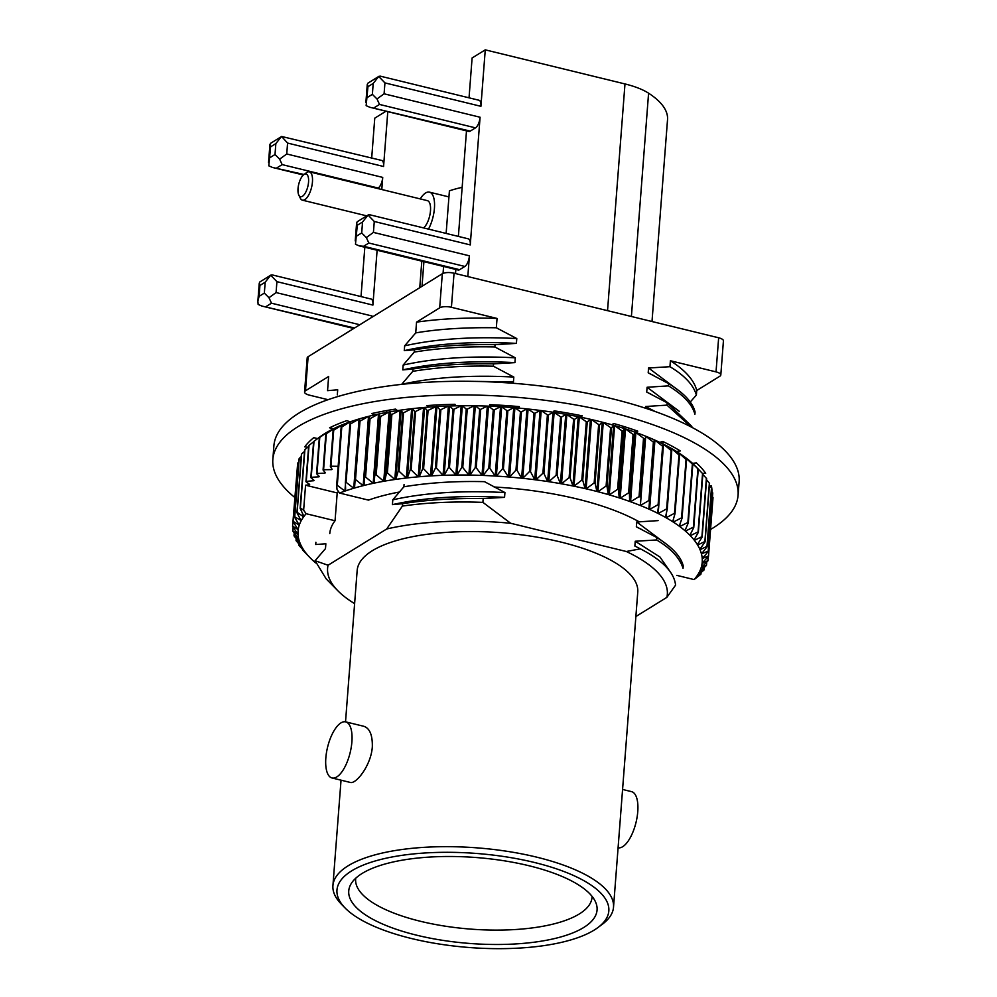 <?xml version="1.0" encoding="UTF-8"?>
<svg xmlns="http://www.w3.org/2000/svg" width="997" height="997" viewBox="0 0 997 997"><rect width="100%" height="100%" fill="white"/><g stroke="black" fill="none" stroke-linecap="round" stroke-linejoin="round"><path stroke-width="1.5" d="M325.82 544.25L325.483 548.599L315.077 560.713L328.05 565.237L386.699 528.983L402.402 506.077L402.576 503.697C426.579 499.846 453.448 498.139 483.196 498.575L504.557 497.366L504.931 492.555L484.492 481.663C455.604 480.965 428.735 482.673 403.885 486.785L404.059 484.492M412.77 371.333L412.945 369.002C436.948 365.114 463.817 363.407 493.552 363.868L493.378 366.198C464.477 365.538 437.608 367.245 412.77 371.333L401.679 384.331C433.309 377.24 470.696 374.822 513.816 377.053L493.378 366.198M414.241 352.091L414.416 349.81C438.431 345.897 465.3 344.177 495.035 344.688L494.861 346.956C465.96 346.283 439.091 348.003 414.241 352.091L403.162 365.076L402.788 369.887L412.945 369.002M415.724 332.898L416.547 322.143A185.18 64.07 4.4 0 1 497.054 318.442L496.332 327.776C465.337 327.29 438.468 329.01 415.724 332.898L404.645 345.834L404.271 350.645L414.416 349.81M656.612 539.963L656.799 537.533C672.103 546.992 680.914 556.451 683.232 565.91L683.045 568.315C679.667 557.809 670.856 548.362 656.612 539.963L635.239 541.246L634.865 546.057L640.386 548.836L626.328 551.503L510.676 523.275A170.375 58.948 -175.6 0 0 386.699 528.983M690.248 426.118L666.981 405.131L667.167 402.788L691.856 426.429M668.464 385.876L668.638 383.608C683.942 393.03 692.753 402.489 695.071 411.973L694.897 414.266C692.292 404.47 683.481 395.011 668.464 385.876L647.09 387.26L646.717 392.07L667.167 402.788M669.934 366.697L670.395 360.752A185.18 64.07 4.4 0 1 696.729 390.525L696.38 395.061C693.451 384.967 684.64 375.52 669.934 366.697L648.561 368.005L648.2 372.816L668.638 383.608M315.887 542.256L315.713 544.512L325.857 543.789M328.063 399.697L309.332 395.124A8.749 3.028 4.4 0 1 304.559 392.02A8.749 3.028 4.4 0 1 305.493 390.787L328.636 376.48L327.552 390.662L337.696 389.802L337.335 394.613M403.885 486.785L392.793 499.821L392.419 504.632L402.576 503.697M416.547 322.143L439.689 307.849A8.749 3.028 4.4 0 1 451.417 307.3L497.054 318.442M670.395 360.752L716.033 371.881A8.749 3.028 4.4 0 1 720.806 374.997L723.423 340.899A8.749 3.028 -175.6 0 0 718.65 337.784L454.046 273.203A8.749 3.028 -175.6 0 0 442.319 273.739L308.123 356.689A8.749 3.028 -175.6 0 0 307.188 357.911L304.559 392.02M634.865 546.057L640.386 548.836C662.544 560.326 674.271 572.44 675.567 585.152L666.881 597.353L635.874 616.52M720.806 374.997A8.749 3.028 4.4 0 1 719.859 376.218L696.729 390.525M690.236 402.028L696.38 395.061M483.196 498.575L482.897 502.376L510.676 523.275M658.095 520.621L636.722 521.992L636.348 526.815L656.799 537.533M666.981 405.131L645.607 406.502L645.47 408.209M495.035 344.688L516.409 343.379L516.782 338.556L496.332 327.776M493.552 363.868L514.926 362.621L515.299 357.811L494.861 346.956M466.97 381.29L513.443 381.876L513.816 377.053M666.881 597.353A170.375 58.948 -175.6 0 0 626.328 551.503M315.077 560.713L326.206 578.921L337.896 590.81A170.375 58.948 -175.6 0 0 354.62 603.634M328.05 565.237A170.375 58.948 -175.6 0 0 337.896 590.81M377.115 250.247L372.903 305.082A8.749 3.514 -76.3 0 0 371.034 299.025L272.106 274.885L270.698 275.247L265.19 282.201L259.93 285.454L259.257 283.173L259.856 281.939L270.947 275.06M459.58 269.701L363.593 246.271L359.207 245.873L458.134 270.013A8.749 3.514 -76.3 0 0 459.58 269.701L464.839 266.448A8.749 3.514 -76.3 0 0 469.413 255.818L467.817 276.568M378.723 76.482L384.942 82.901L480.915 106.318A8.749 3.514 -76.3 0 0 479.046 100.261L380.119 76.121L378.723 76.482L373.202 83.436L372.367 94.354L376.991 98.965L379.521 104.436L475.507 127.853A8.749 3.514 -76.3 0 0 480.08 117.235L470.26 244.913A8.749 3.514 -76.3 0 0 468.391 238.856L369.463 214.704L368.055 215.065L374.274 221.484L470.26 244.913M359.207 245.873L355.48 244.265L357.275 225.272L356.614 223.004L357.213 221.77L368.304 214.891M469.413 255.818L373.426 232.401L366.323 237.56L368.853 243.019L464.839 266.448M618.078 847.786A28.876 11.603 -76.3 0 0 636.074 822.213A28.876 11.603 -76.3 0 0 631.587 791.655L622.577 789.45M652.001 321.52L667.529 119.615A134.146 46.41 -175.6 0 0 648.586 93.195A58.325 20.177 -175.6 0 0 624.982 83.947L485.265 49.85L472.104 57.976L469.039 97.818M485.265 49.85L480.915 106.318M372.068 315.999A8.749 3.514 -76.3 0 1 371.918 317.245L372.068 315.999L276.082 292.57L268.978 297.729L271.496 303.2L359.792 324.748M381.789 189.517L382.723 177.404L286.737 153.987L279.634 159.146L282.163 164.605L378.15 188.034A8.749 3.514 -76.3 0 0 382.723 177.404M377.452 188.458L378.15 188.034M364.827 247.244L361.026 296.583M455.841 269.452L455.517 273.564M466.496 130.869L458.383 236.414M470.248 131.106L369.875 107.277L468.802 131.43A8.749 3.514 -76.3 0 0 470.248 131.106L475.507 127.853M368.055 215.065L362.547 222.019L357.275 225.272M354.533 328.001L261.85 306.042L258.123 304.434L257.874 301.094L259.083 296.358L264.342 293.106L268.978 297.729M304.048 174.487L272.517 167.459L268.791 165.838L270.586 146.858L269.913 144.59L270.523 143.356L281.603 136.477L287.585 143.07L383.571 166.499A8.749 3.514 -76.3 0 0 381.689 160.43L281.603 136.477M270.698 275.247L276.917 281.653L372.903 305.082M383.571 166.499L387.783 111.652M371.694 158L374.76 118.157L385.989 111.215M402.402 506.077A185.18 64.07 4.4 0 1 482.897 502.376M345.523 721.84L357.163 570.496A140.714 48.679 4.4 0 1 501.192 532.759A140.714 48.679 4.4 0 1 637.756 592.093L613.516 907.183A140.714 48.679 4.4 0 1 602.25 924.331L597.926 927.546A136.34 47.171 4.4 0 1 594.175 930.089A136.34 47.171 4.4 0 1 464.864 947.15A136.34 47.171 4.4 0 1 345.211 908.105A136.34 47.171 4.4 0 1 476.516 853.457A136.34 47.171 4.4 0 1 597.926 927.546M345.211 908.105L341.435 904.254A140.714 48.679 4.4 0 1 332.923 885.598A140.714 48.679 4.4 0 1 476.952 847.849A140.714 48.679 4.4 0 1 613.516 907.183M345.71 721.878L363.855 726.302C369.775 728.308 372.591 735.163 372.317 746.865C371.183 765.123 356.016 784.614 350.159 782.408L332.013 777.972A28.876 11.603 -76.3 0 0 351.891 741.88A28.876 11.603 -76.3 0 0 345.71 721.878A28.876 11.603 -76.3 0 0 325.832 757.982A28.876 11.603 -76.3 0 0 332.013 777.972M583.669 927.522A124.525 43.083 4.4 0 1 432.374 938.576A124.525 43.083 4.4 0 1 351.069 883.853A124.525 43.083 4.4 0 1 476.205 857.532A124.525 43.083 4.4 0 1 595.857 902.684A124.525 43.083 4.4 0 1 583.669 927.522M592.081 896.403A118.543 41.014 4.4 0 1 592.044 897.3A118.543 41.014 4.4 0 1 579.307 913.95A118.543 41.014 4.4 0 1 444.824 926.113A118.543 41.014 4.4 0 1 355.655 879.117A118.543 41.014 4.4 0 1 355.742 878.207M356.44 236.189L361.699 232.937L366.323 237.56M480.08 117.235L384.094 93.805L376.991 98.965M281.366 136.651L275.845 143.605L275.01 154.523L279.634 159.146M369.875 107.277L366.148 105.67L367.943 86.689L367.27 84.409L367.881 83.187L378.96 76.308M635.239 541.246L660.002 557.061L671.305 573.375M636.722 521.992L668.85 546.02M636.348 526.815L641.495 529.395M645.607 406.502L655.017 411.462M647.09 387.26L679.219 411.287M646.717 392.07L651.864 394.65M648.561 368.005L680.752 392.12M648.2 372.816L653.347 375.408M404.645 345.834C436.275 338.743 473.65 336.325 516.782 338.556M404.271 350.645C435.901 343.554 473.288 341.136 516.409 343.379M403.162 365.076C434.792 357.998 472.167 355.568 515.299 357.811M402.788 369.887C434.418 362.808 471.805 360.378 514.926 362.621M392.793 499.821C424.423 492.73 461.81 490.312 504.931 492.555M392.419 504.632C424.061 497.54 461.437 495.123 504.557 497.366M422.018 286.289L423.912 261.663M462.159 187.349A99.999 34.596 4.4 0 0 449.41 190.838L446.133 233.423M443.59 266.461L443.054 273.377M303.761 174.699A11.665 4.686 103.7 0 1 308.547 182.115A11.665 4.686 103.7 0 1 304.372 194.403A11.665 4.686 103.7 0 1 298.801 195.063A11.665 4.686 103.7 0 1 298.726 184.258A11.665 4.686 103.7 0 1 303.761 174.699L306.478 172.668A14.581 5.857 103.7 0 1 309.332 171.833L427.364 200.646A14.581 5.857 103.7 0 1 430.492 210.741A14.581 5.857 103.7 0 1 423.588 227.914M309.332 171.833A14.581 5.857 103.7 0 1 312.447 181.94A14.581 5.857 103.7 0 1 302.415 200.173A14.581 5.857 103.7 0 1 300.271 198.116L298.801 195.063M420.26 198.914A23.33 9.372 103.7 0 1 429.445 192.147A23.33 9.372 103.7 0 1 434.43 208.311A23.33 9.372 103.7 0 1 428.486 229.111M676.813 575.369L694.099 579.581A202.678 70.126 4.4 0 0 696.342 576.852A202.678 70.126 -175.6 0 0 696.616 576.478A202.678 70.126 4.4 0 0 699.096 572.54A202.678 70.126 -175.6 0 0 699.308 572.153A202.678 70.126 4.4 0 0 701.016 568.116A202.678 70.126 -175.6 0 0 701.14 567.729A202.678 70.126 4.4 0 0 702.062 563.604A202.678 70.126 -175.6 0 0 702.112 563.205A202.678 70.126 4.4 0 0 702.249 559.018A202.678 70.126 -175.6 0 0 702.224 558.607A202.678 70.126 4.4 0 0 701.576 554.382A202.678 70.126 -175.6 0 0 701.464 553.971A202.678 70.126 4.4 0 0 700.031 549.708A202.678 70.126 -175.6 0 0 699.857 549.285A202.678 70.126 4.4 0 0 697.626 545.01A202.678 70.126 -175.6 0 0 697.377 544.599A202.678 70.126 4.4 0 0 694.386 540.337A202.678 70.126 -175.6 0 0 694.062 539.925A202.678 70.126 4.4 0 0 690.31 535.688A202.678 70.126 -175.6 0 0 689.912 535.277A202.678 70.126 4.4 0 0 685.425 531.077A202.678 70.126 -175.6 0 0 684.951 530.678A202.678 70.126 4.4 0 0 679.742 526.541A202.678 70.126 -175.6 0 0 679.206 526.142A202.678 70.126 4.4 0 0 673.287 522.079A202.678 70.126 -175.6 0 0 672.676 521.693A202.678 70.126 4.4 0 0 666.096 517.742A202.678 70.126 -175.6 0 0 665.423 517.356A202.678 70.126 4.4 0 0 658.182 513.517A202.678 70.126 -175.6 0 0 657.459 513.143A202.678 70.126 4.4 0 0 649.608 509.43L658.107 504.644L662.594 446.257L654.942 440.138A202.678 70.126 4.4 0 1 662.793 443.852L662.968 441.559M702.337 473.301L705.702 473.338A207.052 71.634 -175.6 0 0 696.417 462.932L692.529 463.356M711.97 491.82A207.052 71.634 -175.6 0 0 711.372 485.801L709.714 485.788M711.858 491.658L711.958 490.337M317.619 438.593L313.768 437.658A207.052 71.634 -175.6 0 0 304.746 446.855L307.761 447.229M348.576 422.392L348.663 421.345M349.997 421.893L346.894 420.609A207.052 71.634 -175.6 0 0 329.596 427.8L333.497 428.747M386.686 412.422L386.836 410.527M397.529 410.602L395.535 409.106A207.052 71.634 -175.6 0 0 371.657 413.581L374.76 414.864M436.599 406.589L436.723 404.969M455.641 405.841L454.944 404.296A207.052 71.634 -175.6 0 0 426.816 405.617L428.81 407.112M493.341 406.352L493.453 404.844M518.614 408.085L519.3 406.626A207.052 71.634 -175.6 0 0 489.677 404.67L490.374 406.228M516.558 407.91L516.67 406.39M580.316 417.107L582.298 415.886A207.052 71.634 -175.6 0 0 554.083 410.839L553.41 412.297M573.499 415.749L573.611 414.166M634.678 432.025L637.768 431.165A207.052 71.634 -175.6 0 0 613.728 423.513L611.747 424.747M710.562 529.457A233.298 80.72 -175.6 0 0 738.079 495.247A233.298 80.72 -175.6 0 0 511.648 396.868A233.298 80.72 -175.6 0 0 272.842 459.455A233.298 80.72 -175.6 0 0 294.8 497.466M738.079 495.247L739.126 481.613A233.298 80.72 -175.6 0 0 512.707 383.234A233.298 80.72 -175.6 0 0 273.888 445.809L272.842 459.455M676.39 451.392L680.29 450.956A207.052 71.634 -175.6 0 0 662.768 441.472L659.678 442.332M623.86 428.386L623.997 426.566M329.783 533.545A170.848 59.11 4.4 0 1 335.054 520.758L306.154 513.717A202.678 70.126 4.4 0 0 303.923 516.434A202.678 70.126 -175.6 0 0 303.636 516.82A202.678 70.126 4.4 0 0 301.156 520.746L296.932 512.682L301.43 454.296A208.51 72.145 4.4 0 1 301.63 453.959L297.143 512.346L303.636 516.82L303.711 515.985M560.626 416.871L554.133 412.409A202.678 70.126 4.4 0 1 565.748 414.328A202.678 70.126 -175.6 0 1 566.857 414.528L561.523 483.819L569.125 477.551L573.611 419.164L566.857 414.528A202.678 70.126 4.4 0 1 578.235 416.684A202.678 70.126 -175.6 0 1 579.319 416.908L573.998 486.2L581.812 480.118L586.311 421.731L579.319 416.908A202.678 70.126 4.4 0 1 590.423 419.313A202.678 70.126 -175.6 0 1 591.47 419.55L586.149 488.842L594.162 482.934L598.649 424.56L591.47 419.55A202.678 70.126 4.4 0 1 602.238 422.18A202.678 70.126 -175.6 0 1 603.26 422.441L597.926 491.733L606.101 486.013L610.6 427.638L603.26 422.441A202.678 70.126 4.4 0 1 613.641 425.283A202.678 70.126 -175.6 0 1 614.613 425.569L609.292 494.861L617.604 489.328L622.091 430.941L614.613 425.569A202.678 70.126 4.4 0 1 624.571 428.61A202.678 70.126 -175.6 0 1 625.518 428.909L620.184 498.213L628.596 492.867L633.083 434.48L625.518 428.909A202.678 70.126 4.4 0 1 635.002 432.15A202.678 70.126 -175.6 0 1 635.899 432.461L630.565 501.765L639.04 496.606L643.526 438.219L635.899 432.461A202.678 70.126 4.4 0 1 644.872 435.876A202.678 70.126 -175.6 0 1 645.72 436.212L640.386 505.504L648.885 500.531L653.384 442.157L645.72 436.212A202.678 70.126 4.4 0 1 654.157 439.789A202.678 70.126 -175.6 0 1 654.942 440.138L649.608 509.43A202.678 70.126 -175.6 0 0 648.823 509.081A202.678 70.126 4.4 0 0 640.386 505.504A202.678 70.126 -175.6 0 0 639.538 505.167A202.678 70.126 4.4 0 0 630.565 501.765A202.678 70.126 -175.6 0 0 629.668 501.441A202.678 70.126 4.4 0 0 620.184 498.213A202.678 70.126 -175.6 0 0 619.237 497.902A202.678 70.126 4.4 0 0 609.292 494.861A202.678 70.126 -175.6 0 0 608.307 494.574A202.678 70.126 4.4 0 0 597.926 491.733A202.678 70.126 -175.6 0 0 596.904 491.471A202.678 70.126 4.4 0 0 586.149 488.842A202.678 70.126 -175.6 0 0 585.089 488.605A202.678 70.126 4.4 0 0 573.998 486.2A202.678 70.126 -175.6 0 0 572.914 485.988A202.678 70.126 4.4 0 0 561.523 483.819A202.678 70.126 -175.6 0 0 560.414 483.62A202.678 70.126 4.4 0 0 548.799 481.701L556.127 475.257L560.626 416.871A208.51 72.145 4.4 0 1 561.598 417.033L557.111 475.419L560.414 483.62L565.748 414.328L561.598 417.033M556.127 475.257A208.51 72.145 4.4 0 1 557.111 475.419M547.403 414.864L541.197 410.577A202.678 70.126 4.4 0 1 552.999 412.235A202.678 70.126 -175.6 0 1 554.133 412.409L548.799 481.701A202.678 70.126 -175.6 0 0 547.665 481.526A202.678 70.126 4.4 0 0 535.863 479.869L542.904 473.251L547.403 414.864A208.51 72.145 4.4 0 1 548.387 415.001L543.901 473.388L547.665 481.526L552.999 412.235L548.387 415.001M542.904 473.251A208.51 72.145 4.4 0 1 543.901 473.388M369.289 418.827L369.364 416.16A202.678 70.126 4.4 0 1 378.511 414.042A202.678 70.126 -175.6 0 1 379.421 413.855L374.099 483.146L379.882 416.572L379.421 413.855A202.678 70.126 4.4 0 1 389.079 411.985A202.678 70.126 -175.6 0 1 390.026 411.823L384.705 481.115L386.524 472.989L391.011 414.602L390.026 411.823A202.678 70.126 4.4 0 1 400.133 410.216A202.678 70.126 -175.6 0 1 401.13 410.066L395.797 479.37L398.139 471.307L402.638 412.92L401.13 410.066A202.678 70.126 4.4 0 1 411.649 408.72A202.678 70.126 -175.6 0 1 412.683 408.608L407.349 477.899L410.203 469.923L414.69 411.549L412.683 408.608A202.678 70.126 4.4 0 1 423.563 407.536A202.678 70.126 -175.6 0 1 424.622 407.437L419.301 476.74L422.641 468.852L427.14 410.477L424.622 407.437A202.678 70.126 4.4 0 1 435.826 406.639A202.678 70.126 -175.6 0 1 436.923 406.577L431.589 475.868L435.427 468.092L439.914 409.705L436.923 406.577A202.678 70.126 4.4 0 1 448.388 406.041A202.678 70.126 -175.6 0 1 449.51 406.003L444.176 475.295L448.476 467.643L452.974 409.256L449.51 406.003A202.678 70.126 4.4 0 1 461.187 405.754A202.678 70.126 -175.6 0 1 462.334 405.742L457 475.046L461.761 467.506L466.247 409.119L462.334 405.742A202.678 70.126 4.4 0 1 474.186 405.779A202.678 70.126 -175.6 0 1 475.345 405.791L470.011 475.083L475.208 467.68L479.694 409.306L475.345 405.791A202.678 70.126 4.4 0 1 487.321 406.103A202.678 70.126 -175.6 0 1 488.48 406.14L483.146 475.444L488.767 468.179L493.253 409.804L488.48 406.14A202.678 70.126 4.4 0 1 500.531 406.739A202.678 70.126 -175.6 0 1 501.69 406.801L496.356 476.092L502.363 468.989L506.862 410.602L501.69 406.801A202.678 70.126 4.4 0 1 513.754 407.673A202.678 70.126 -175.6 0 1 514.913 407.761L509.579 477.065L515.96 470.11L520.459 411.724L514.913 407.761A202.678 70.126 4.4 0 1 526.952 408.895A202.678 70.126 -175.6 0 1 528.098 409.019L522.777 478.311L529.494 471.531L533.993 413.144L528.098 409.019A202.678 70.126 4.4 0 1 540.05 410.428A202.678 70.126 -175.6 0 1 541.197 410.577L535.863 479.869A202.678 70.126 -175.6 0 0 534.716 479.719A202.678 70.126 4.4 0 0 522.777 478.311A202.678 70.126 -175.6 0 0 521.618 478.199A202.678 70.126 4.4 0 0 509.579 477.065A202.678 70.126 -175.6 0 0 508.42 476.965A202.678 70.126 4.4 0 0 496.356 476.092A202.678 70.126 -175.6 0 0 495.197 476.03A202.678 70.126 4.4 0 0 483.146 475.444A202.678 70.126 -175.6 0 0 481.987 475.395A202.678 70.126 4.4 0 0 470.011 475.083A202.678 70.126 -175.6 0 0 468.852 475.071A202.678 70.126 4.4 0 0 457 475.046A202.678 70.126 -175.6 0 0 455.866 475.046A202.678 70.126 4.4 0 0 444.176 475.295A202.678 70.126 -175.6 0 0 443.054 475.332A202.678 70.126 4.4 0 0 431.589 475.868A202.678 70.126 -175.6 0 0 430.492 475.93A202.678 70.126 4.4 0 0 419.301 476.74A202.678 70.126 -175.6 0 0 418.229 476.828A202.678 70.126 4.4 0 0 407.349 477.899A202.678 70.126 -175.6 0 0 406.315 478.024A202.678 70.126 4.4 0 0 395.797 479.37A202.678 70.126 -175.6 0 0 394.812 479.507A202.678 70.126 4.4 0 0 384.705 481.115A202.678 70.126 -175.6 0 0 383.745 481.289A202.678 70.126 4.4 0 0 374.099 483.146A202.678 70.126 -175.6 0 0 373.19 483.333A202.678 70.126 4.4 0 0 364.03 485.452L369.289 418.827A208.51 72.145 4.4 0 1 370.061 418.653L365.563 477.027L373.19 483.333L378.511 414.042L370.061 418.653M364.79 477.202A208.51 72.145 4.4 0 1 365.563 477.027M297.33 467.481L292.595 526.129L298.178 529.656M301.156 520.746A202.678 70.126 -175.6 0 0 300.957 521.132A202.678 70.126 4.4 0 0 299.25 525.17A202.678 70.126 -175.6 0 0 299.112 525.569A202.678 70.126 4.4 0 0 298.19 529.694L293.143 521.792L297.642 463.406A208.51 72.145 4.4 0 1 297.717 463.057L298.851 461.91M299.25 525.17L294.601 517.181L299.088 458.794A208.51 72.145 4.4 0 1 299.237 458.458L301.256 456.551M304.521 451.417L301.63 453.959M303.923 516.434L300.134 508.296L304.633 449.909A208.51 72.145 4.4 0 1 304.908 449.597L308.634 446.506M322.019 435.452L322.019 435.39A202.678 70.126 4.4 0 0 319.601 437.122L313.831 441.409A208.51 72.145 4.4 0 0 313.606 441.584L310.827 477.6L314.092 480.392A202.678 70.126 -175.6 0 0 313.669 480.741L306.266 481.377A208.51 72.145 4.4 0 0 305.929 481.688L308.696 445.671A208.51 72.145 4.4 0 1 309.033 445.36L313.581 441.808M399.623 491.982A170.848 59.11 4.4 0 0 368.466 500.108L339.578 493.054L337.048 489.552L336.662 485.564A208.51 72.145 4.4 0 1 337.298 485.327L344.925 491.085L345.448 484.318M339.578 493.054A202.678 70.126 4.4 0 1 344.925 491.085A202.678 70.126 -175.6 0 1 345.685 490.836A202.678 70.126 4.4 0 1 353.736 488.256L359.07 418.964L350.558 423.924A208.51 72.145 4.4 0 0 349.885 424.149L351.006 421.532A202.678 70.126 4.4 0 1 359.07 418.964A202.678 70.126 -175.6 0 1 359.867 418.715A202.678 70.126 4.4 0 1 368.504 416.372L360.004 421.158A208.51 72.145 4.4 0 0 359.269 421.357L359.867 418.715M494.101 487.01A170.848 59.11 4.4 0 1 577.201 499.011A170.848 59.11 4.4 0 1 639.364 521.905M364.03 485.452A202.678 70.126 -175.6 0 0 363.17 485.664L368.504 416.372A202.678 70.126 -175.6 0 1 369.364 416.16L364.03 485.452M345.685 490.836L345.386 482.523A208.51 72.145 4.4 0 1 346.071 482.311L353.736 488.256A202.678 70.126 -175.6 0 1 354.546 488.019A202.678 70.126 4.4 0 1 363.17 485.664L355.505 479.532L360.004 421.158M298.19 529.694A202.678 70.126 -175.6 0 0 298.14 530.092A202.678 70.126 4.4 0 0 298.003 534.28A202.678 70.126 -175.6 0 0 298.028 534.679A202.678 70.126 4.4 0 0 298.689 538.916A202.678 70.126 -175.6 0 0 298.788 539.327A202.678 70.126 4.4 0 0 300.234 543.589A202.678 70.126 -175.6 0 0 300.409 544.001A202.678 70.126 4.4 0 0 302.627 548.275A202.678 70.126 -175.6 0 0 302.876 548.686A202.678 70.126 4.4 0 0 305.867 552.961A202.678 70.126 -175.6 0 0 306.191 553.372A202.678 70.126 4.4 0 0 309.942 557.61A202.678 70.126 -175.6 0 0 310.341 558.021A202.678 70.126 4.4 0 0 314.84 562.221A202.678 70.126 -175.6 0 0 315.301 562.62A202.678 70.126 4.4 0 0 315.725 562.969M316.56 473.687L319.327 437.683A208.51 72.145 4.4 0 1 319.788 437.396L317.009 473.413A208.51 72.145 4.4 0 0 316.56 473.687L319.327 476.529A202.678 70.126 -175.6 0 0 318.828 476.853L311.226 477.301L314.005 441.285A208.51 72.145 4.4 0 0 313.831 441.409M306.266 481.377L309.033 445.36M696.342 576.852L700.953 574.085L701.078 572.577M700.953 574.085A208.51 72.145 4.4 0 1 700.679 574.409L694.099 579.581M639.04 496.606A208.51 72.145 4.4 0 1 639.8 496.892L644.286 438.506A208.51 72.145 4.4 0 0 643.526 438.219M648.885 500.531A208.51 72.145 4.4 0 1 649.595 500.843L654.094 442.456A208.51 72.145 4.4 0 0 653.384 442.157M658.107 504.644A208.51 72.145 4.4 0 1 658.768 504.956L663.254 446.569A208.51 72.145 4.4 0 0 662.594 446.257M671.143 450.519L663.516 444.213L658.182 513.517L666.644 508.906L671.143 450.519A208.51 72.145 4.4 0 1 671.754 450.843L667.255 509.23L665.423 517.356M666.482 512.682L666.096 517.742L674.471 513.305L678.969 454.931A208.51 72.145 4.4 0 1 679.518 455.255L675.031 513.642L672.676 521.693M673.536 518.764L673.287 522.079L681.562 517.829L686.048 459.443A208.51 72.145 4.4 0 1 686.547 459.791L682.06 518.166L679.206 526.142M679.917 524.135L679.742 526.541L687.868 522.453L692.367 464.066A208.51 72.145 4.4 0 1 692.803 464.415L688.316 522.802L684.951 530.678M685.562 529.257L685.425 531.077L693.376 527.151L697.875 468.764A208.51 72.145 4.4 0 1 698.249 469.126L693.762 527.5L689.912 535.277M690.423 534.255L690.31 535.688L698.062 531.912L702.549 473.525A208.51 72.145 4.4 0 1 702.873 473.887L698.374 532.273L694.062 539.925M694.473 539.203L694.386 540.337L701.9 536.71L706.387 478.323A208.51 72.145 4.4 0 1 706.649 478.685L702.15 537.071L697.377 544.599M697.701 544.1L697.626 545.01L704.879 541.533L709.366 483.146A208.51 72.145 4.4 0 1 709.552 483.508L705.066 541.894L699.857 549.285M700.081 548.961L700.031 549.708L706.973 546.356L711.459 487.969A208.51 72.145 4.4 0 1 711.584 488.331L707.097 546.705L701.464 553.971M701.614 553.784L708.194 551.142L712.681 492.767A208.51 72.145 4.4 0 1 712.73 493.116L708.244 551.503L702.224 558.607M702.287 558.532L708.518 555.902L713.005 497.515A208.51 72.145 4.4 0 1 712.992 497.877L708.506 556.251L702.112 563.205M702.062 563.604L707.945 560.588L708.269 556.513M707.945 560.588A208.51 72.145 4.4 0 1 707.87 560.937L701.14 567.729M699.096 572.54L704.169 569.698L704.343 567.443M704.169 569.698A208.51 72.145 4.4 0 1 703.957 570.035L696.616 576.478M701.016 568.116L706.499 565.199L706.736 562.096M706.499 565.199A208.51 72.145 4.4 0 1 706.35 565.536L699.308 572.153M628.596 492.867A208.51 72.145 4.4 0 1 629.394 493.141L633.88 434.754A208.51 72.145 4.4 0 0 633.083 434.48M617.604 489.328A208.51 72.145 4.4 0 1 618.439 489.589L622.926 431.203A208.51 72.145 4.4 0 0 622.091 430.941M402.638 412.92A208.51 72.145 4.4 0 1 403.523 412.808L411.649 408.72L406.315 478.024L399.024 471.195L403.523 412.808M414.69 411.549A208.51 72.145 4.4 0 1 415.612 411.449L423.563 407.536L418.229 476.828L411.113 469.836L415.612 411.449M427.14 410.477A208.51 72.145 4.4 0 1 428.074 410.403L435.826 406.639L430.492 475.93L423.588 468.789L428.074 410.403M439.914 409.705A208.51 72.145 4.4 0 1 440.886 409.667L448.388 406.041L443.054 475.332L436.387 468.042L440.886 409.667M452.974 409.256A208.51 72.145 4.4 0 1 453.959 409.244L461.187 405.754L455.866 475.046L449.46 467.618L453.959 409.244M466.247 409.119A208.51 72.145 4.4 0 1 467.257 409.131L474.186 405.779L468.852 475.071L462.758 467.506L467.257 409.131M479.694 409.306A208.51 72.145 4.4 0 1 480.704 409.331L487.321 406.103L481.987 475.395L476.217 467.718L480.704 409.331M493.253 409.804A208.51 72.145 4.4 0 1 494.275 409.854L500.531 406.739L495.197 476.03L489.776 468.229L494.275 409.854M506.862 410.602A208.51 72.145 4.4 0 1 507.872 410.677L513.754 407.673L508.42 476.965L503.385 469.064L507.872 410.677M520.459 411.724A208.51 72.145 4.4 0 1 521.468 411.823L526.952 408.895L521.618 478.199L516.982 470.198L521.468 411.823M533.993 413.144A208.51 72.145 4.4 0 1 534.99 413.257L540.05 410.428L534.716 479.719L530.504 471.643L534.99 413.257M573.611 419.164A208.51 72.145 4.4 0 1 574.571 419.351L578.235 416.684L572.914 485.988L570.072 477.725L574.571 419.351M586.311 421.731A208.51 72.145 4.4 0 1 587.245 421.93L590.423 419.313L585.089 488.605L582.747 480.317L587.245 421.93M606.101 486.013A208.51 72.145 4.4 0 1 606.986 486.249L611.473 427.875A208.51 72.145 4.4 0 0 610.6 427.638M594.162 482.934A208.51 72.145 4.4 0 1 595.072 483.159L599.558 424.784A208.51 72.145 4.4 0 0 598.649 424.56M338.419 491.446A170.848 59.11 -175.6 0 0 337.198 492.942L335.054 520.758M323.078 469.986L325.845 433.969A208.51 72.145 4.4 0 1 326.368 433.695L323.589 469.712A208.51 72.145 4.4 0 0 323.078 469.986L325.346 472.827A202.678 70.126 -175.6 0 0 324.785 473.151L317.009 473.413M330.368 466.471L333.135 430.467A208.51 72.145 4.4 0 1 333.708 430.206L330.942 466.222A208.51 72.145 4.4 0 0 330.368 466.471L332.113 469.338A202.678 70.126 -175.6 0 0 331.49 469.637L323.589 469.712M306.154 513.717L303.636 510.202L300.409 507.972L304.908 449.597M338.145 466.322L330.942 466.222M305.929 481.688L309.668 484.43A202.678 70.126 -175.6 0 0 309.307 484.791L305.556 485.215L303.636 510.202M337.198 492.942L305.556 485.215M713.005 497.515L712.456 496.718M712.681 492.767L711.384 491.023M711.459 487.969L709.403 485.402M709.366 483.146L706.549 479.869M706.387 478.323L702.835 474.422M702.549 473.525L695.644 466.384M697.875 468.764L690.759 461.785A202.678 70.126 4.4 0 1 695.245 465.985L698.249 469.126M692.367 464.066L685.064 457.249A202.678 70.126 4.4 0 1 690.285 461.374L692.803 464.415M686.048 459.443L678.621 452.788A202.678 70.126 4.4 0 1 684.528 456.85L686.547 459.791M678.969 454.931L671.417 448.438A202.678 70.126 4.4 0 1 678.01 452.401L679.518 455.255M663.254 446.569L662.793 443.852A202.678 70.126 -175.6 0 1 663.516 444.213A202.678 70.126 4.4 0 1 670.757 448.064L671.754 450.843M654.157 439.789L654.094 442.456M639.8 496.892L644.286 438.506M629.394 493.141L629.668 501.441L635.002 432.15L633.88 434.754M618.439 489.589L619.237 497.902L624.571 428.61L622.926 431.203M606.986 486.249L608.307 494.574L613.641 425.283L611.473 427.875M595.072 483.159L596.904 491.471L602.238 422.18L599.558 424.784M313.669 480.741L313.719 480.08M318.828 476.853L318.89 476.08M319.327 437.683L322.517 435.053A202.678 70.126 -175.6 0 0 322.019 435.39L314.005 441.285M325.845 433.969L328.536 431.365A202.678 70.126 -175.6 0 0 327.976 431.689L319.788 437.396M324.785 473.151L324.848 472.217M327.951 431.913L327.976 431.689A202.678 70.126 4.4 0 0 322.517 435.053M328.536 431.365A202.678 70.126 4.4 0 1 334.68 428.174L326.368 433.695M333.135 430.467L335.304 427.875A202.678 70.126 4.4 0 1 342.121 424.872L333.708 430.206M341.161 427.19L342.806 424.597A202.678 70.126 4.4 0 1 350.259 421.793L341.784 426.953A208.51 72.145 4.4 0 0 341.161 427.19L336.662 485.564M391.011 414.602A208.51 72.145 4.4 0 1 391.871 414.465L400.133 410.216L394.812 479.507L387.372 472.852L391.871 414.465M379.882 416.572A208.51 72.145 4.4 0 1 380.692 416.41L389.079 411.985L383.745 481.289L376.205 474.796L380.692 416.41M375.395 474.958A208.51 72.145 4.4 0 1 376.205 474.796M386.524 472.989A208.51 72.145 4.4 0 1 387.372 472.852M398.139 471.307A208.51 72.145 4.4 0 1 399.024 471.195M410.203 469.923A208.51 72.145 4.4 0 1 411.113 469.836M422.641 468.852A208.51 72.145 4.4 0 1 423.588 468.789M435.427 468.092A208.51 72.145 4.4 0 1 436.387 468.042M448.476 467.643A208.51 72.145 4.4 0 1 449.46 467.618M461.761 467.506A208.51 72.145 4.4 0 1 462.758 467.506M475.208 467.68A208.51 72.145 4.4 0 1 476.217 467.718M488.767 468.179A208.51 72.145 4.4 0 1 489.776 468.229M502.363 468.989A208.51 72.145 4.4 0 1 503.385 469.064M529.494 471.531A208.51 72.145 4.4 0 1 530.504 471.643M515.96 470.11A208.51 72.145 4.4 0 1 516.982 470.198M354.546 488.019L359.269 421.357M351.006 421.532A202.678 70.126 -175.6 0 0 350.259 421.793L350.121 423.575M345.386 482.523L349.885 424.149M294.601 517.181A208.51 72.145 4.4 0 1 294.738 516.845L301.007 520.471M293.143 521.792A208.51 72.145 4.4 0 1 293.23 521.443L299.162 525.033M298.003 534.28L292.582 526.478A208.51 72.145 4.4 0 1 292.595 526.129M298.689 538.916L292.906 531.239A208.51 72.145 4.4 0 1 292.856 530.878L293.13 527.276M300.234 543.589L294.127 536.037A208.51 72.145 4.4 0 1 294.003 535.676L294.215 532.984M302.627 548.275L296.221 540.848A208.51 72.145 4.4 0 1 296.034 540.486L296.184 538.592M305.867 552.961L299.2 545.671A208.51 72.145 4.4 0 1 298.95 545.309L299.038 544.138M309.942 557.61L303.038 550.469A208.51 72.145 4.4 0 1 302.714 550.107L302.764 549.584M294.738 516.845L299.237 458.458M293.23 521.443L297.717 463.057M335.304 427.875A202.678 70.126 -175.6 0 0 334.68 428.174L334.643 428.648M331.49 469.637L331.577 468.465M337.298 485.327L341.784 426.953M354.782 479.731A208.51 72.145 4.4 0 1 355.505 479.532M346.071 482.311L350.558 423.924M649.595 500.843L648.823 509.081M658.768 504.956L657.459 513.143M302.714 550.107L306.191 553.372M298.95 545.309L302.876 548.686M296.034 540.486L300.409 544.001M294.003 535.676L298.788 539.327M292.856 530.878L298.028 534.679M569.125 477.551A208.51 72.145 4.4 0 1 570.072 477.725M581.812 480.118A208.51 72.145 4.4 0 1 582.747 480.317M342.806 424.597A202.678 70.126 -175.6 0 0 342.121 424.872L342.058 425.769M671.33 449.659L671.417 448.438A202.678 70.126 -175.6 0 0 670.757 448.064M678.571 453.436L678.621 452.788A202.678 70.126 -175.6 0 0 678.01 452.401M685.039 457.573L685.064 457.249A202.678 70.126 -175.6 0 0 684.528 456.85M439.689 307.849L442.319 273.739M305.493 390.787L308.123 356.689M716.033 371.881L718.65 337.784M451.417 307.3L454.046 273.203M363.593 246.271L368.853 243.019M266.236 306.453L271.496 303.2M631.4 316.485L648.586 93.195M607.534 310.665L624.982 83.947M373.426 232.401L374.274 221.484M361.699 232.937L362.547 222.019M367.943 86.689L373.202 83.436M367.108 97.606L372.367 94.354M264.342 293.106L265.19 282.201M259.083 296.358L259.93 285.454M270.586 146.858L275.845 143.605M269.751 157.775L275.01 154.523M276.082 292.57L276.917 281.653M384.094 93.805L384.942 82.901M286.737 153.987L287.585 143.07M276.904 167.857L282.163 164.605M374.261 107.688L379.521 104.436M272.517 167.459L303.4 174.998M261.85 306.042L353.761 328.474M341.036 780.177L332.923 885.598M259.257 283.173L257.874 301.094M356.614 223.004L355.231 240.925M367.27 84.409L365.899 102.342M269.913 144.59L268.542 162.511M325.832 544.026L325.458 548.836M337.684 390.039L337.31 394.849M421.806 261.152L419.762 287.684M366.722 215.863L302.415 200.173M448.937 196.907L429.445 192.147"/></g></svg>
